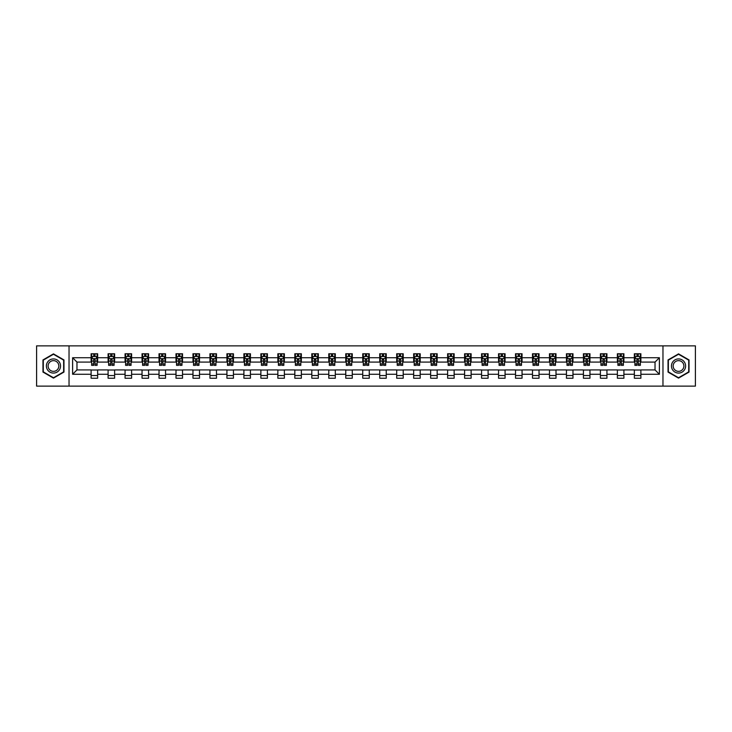 <?xml version="1.0" encoding="UTF-8"?>
<svg xmlns="http://www.w3.org/2000/svg" width="732" height="732" viewBox="0 0 732 732"><rect width="100%" height="100%" fill="white"/><g stroke="black" fill="none" stroke-linecap="round" stroke-linejoin="round"><path stroke-width="1.1" d="M662.972 386.13L695.4 386.13L695.4 345.87L662.972 345.87L662.972 386.13L69.028 386.13L69.028 345.87L36.6 345.87L36.6 386.13L69.028 386.13M662.972 345.87L69.028 345.87M640.884 357.728L640.884 353.757L634.351 353.757L634.351 357.728L623.902 357.728L623.902 353.757L617.378 353.757L617.378 357.728L606.929 357.728L606.929 353.757L600.396 353.757L600.396 357.728L589.955 357.728L589.955 353.757L583.422 353.757L583.422 357.728L572.973 357.728L572.973 353.757L566.449 353.757L566.449 357.728L556 357.728L556 353.757L549.476 353.757L549.476 357.728L539.027 357.728L539.027 353.757L532.493 353.757L532.493 357.728L522.053 357.728L522.053 353.757L515.52 353.757L515.52 357.728L505.071 357.728L505.071 353.757L498.547 353.757L498.547 357.728L488.098 357.728L488.098 353.757L481.564 353.757L481.564 357.728L471.124 357.728L471.124 353.757L464.591 353.757L464.591 357.728L454.142 357.728L454.142 353.757L447.618 353.757L447.618 357.728L437.169 357.728L437.169 353.757L430.636 353.757L430.636 357.728L420.195 357.728L420.195 353.757L413.662 353.757L413.662 357.728L403.213 357.728L403.213 353.757L396.689 353.757L396.689 357.728L386.24 357.728L386.24 353.757L379.716 353.757L379.716 357.728L369.267 357.728L369.267 353.757L362.733 353.757L362.733 357.728L352.284 357.728L352.284 353.757L345.76 353.757L345.76 357.728L335.311 357.728L335.311 353.757L328.787 353.757L328.787 357.728L318.338 357.728L318.338 353.757L311.805 353.757L311.805 357.728L301.364 357.728L301.364 353.757L294.831 353.757L294.831 357.728L284.382 357.728L284.382 353.757L277.858 353.757L277.858 357.728L267.409 357.728L267.409 353.757L260.876 353.757L260.876 357.728L250.435 357.728L250.435 353.757L243.902 353.757L243.902 357.728L233.453 357.728L233.453 353.757L226.929 353.757L226.929 357.728L216.48 357.728L216.48 353.757L209.947 353.757L209.947 357.728L199.507 357.728L199.507 353.757L192.974 353.757L192.974 357.728L182.524 357.728L182.524 353.757L176 353.757L176 357.728L165.551 357.728L165.551 353.757L159.027 353.757L159.027 357.728L148.578 357.728L148.578 353.757L142.045 353.757L142.045 357.728L131.604 357.728L131.604 353.757L125.071 353.757L125.071 357.728L114.622 357.728L114.622 353.757L108.098 353.757L108.098 357.728L97.649 357.728L97.649 353.757L91.116 353.757L91.116 357.728L72.624 357.728L72.624 374.272L76.97 369.916L91.116 369.916L91.116 378.243L97.649 378.243L97.649 369.916L108.098 369.916L108.098 378.243L114.622 378.243L114.622 369.916L125.071 369.916L125.071 378.243L131.604 378.243L131.604 369.916L142.045 369.916L142.045 378.243L148.578 378.243L148.578 369.916L159.027 369.916L159.027 378.243L165.551 378.243L165.551 369.916L176 369.916L176 378.243L182.524 378.243L182.524 369.916L192.974 369.916L192.974 378.243L199.507 378.243L199.507 369.916L209.947 369.916L209.947 378.243L216.48 378.243L216.48 369.916L226.929 369.916L226.929 378.243L233.453 378.243L233.453 369.916L243.902 369.916L243.902 378.243L250.435 378.243L250.435 369.916L260.876 369.916L260.876 378.243L267.409 378.243L267.409 369.916L277.858 369.916L277.858 378.243L284.382 378.243L284.382 369.916L294.831 369.916L294.831 378.243L301.364 378.243L301.364 369.916L311.805 369.916L311.805 378.243L318.338 378.243L318.338 369.916L328.787 369.916L328.787 378.243L335.311 378.243L335.311 369.916L345.76 369.916L345.76 378.243L352.284 378.243L352.284 369.916L362.733 369.916L362.733 378.243L369.267 378.243L369.267 369.916L379.716 369.916L379.716 378.243L386.24 378.243L386.24 369.916L396.689 369.916L396.689 378.243L403.213 378.243L403.213 369.916L413.662 369.916L413.662 378.243L420.195 378.243L420.195 369.916L430.636 369.916L430.636 378.243L437.169 378.243L437.169 369.916L447.618 369.916L447.618 378.243L454.142 378.243L454.142 369.916L464.591 369.916L464.591 378.243L471.124 378.243L471.124 369.916L481.564 369.916L481.564 378.243L488.098 378.243L488.098 369.916L498.547 369.916L498.547 378.243L505.071 378.243L505.071 369.916L515.52 369.916L515.52 378.243L522.053 378.243L522.053 369.916L532.493 369.916L532.493 378.243L539.027 378.243L539.027 369.916L549.476 369.916L549.476 378.243L556 378.243L556 369.916L566.449 369.916L566.449 378.243L572.973 378.243L572.973 369.916L583.422 369.916L583.422 378.243L589.955 378.243L589.955 369.916L600.396 369.916L600.396 378.243L606.929 378.243L606.929 369.916L617.378 369.916L617.378 378.243L623.902 378.243L623.902 369.916L634.351 369.916L634.351 378.243L640.884 378.243L640.884 369.916L655.03 369.916L655.03 362.084L640.884 362.084L640.884 357.728L659.376 357.728L659.376 374.272L640.884 374.272M634.351 374.272L623.902 374.272M617.378 374.272L606.929 374.272M600.396 374.272L589.955 374.272M583.422 374.272L572.973 374.272M566.449 374.272L556 374.272M549.476 374.272L539.027 374.272M532.493 374.272L522.053 374.272M515.52 374.272L505.071 374.272M498.547 374.272L488.098 374.272M481.564 374.272L471.124 374.272M464.591 374.272L454.142 374.272M447.618 374.272L437.169 374.272M430.636 374.272L420.195 374.272M413.662 374.272L403.213 374.272M396.689 374.272L386.24 374.272M379.716 374.272L369.267 374.272M362.733 374.272L352.284 374.272M345.76 374.272L335.311 374.272M328.787 374.272L318.338 374.272M311.805 374.272L301.364 374.272M294.831 374.272L284.382 374.272M277.858 374.272L267.409 374.272M260.876 374.272L250.435 374.272M243.902 374.272L233.453 374.272M226.929 374.272L216.48 374.272M209.947 374.272L199.507 374.272M192.974 374.272L182.524 374.272M176 374.272L165.551 374.272M159.027 374.272L148.578 374.272M142.045 374.272L131.604 374.272M125.071 374.272L114.622 374.272M108.098 374.272L97.649 374.272M91.116 374.272L72.624 374.272M634.351 357.728L634.351 362.084L623.902 362.084L623.902 357.728M617.378 357.728L617.378 362.084L606.929 362.084L606.929 357.728M600.396 357.728L600.396 362.084L589.955 362.084L589.955 357.728M583.422 357.728L583.422 362.084L572.973 362.084L572.973 357.728M566.449 357.728L566.449 362.084L556 362.084L556 357.728M549.476 357.728L549.476 362.084L539.027 362.084L539.027 357.728M532.493 357.728L532.493 362.084L522.053 362.084L522.053 357.728M515.52 357.728L515.52 362.084L505.071 362.084L505.071 357.728M498.547 357.728L498.547 362.084L488.098 362.084L488.098 357.728M481.564 357.728L481.564 362.084L471.124 362.084L471.124 357.728M464.591 357.728L464.591 362.084L454.142 362.084L454.142 357.728M447.618 357.728L447.618 362.084L437.169 362.084L437.169 357.728M430.636 357.728L430.636 362.084L420.195 362.084L420.195 357.728M413.662 357.728L413.662 362.084L403.213 362.084L403.213 357.728M396.689 357.728L396.689 362.084L386.24 362.084L386.24 357.728M379.716 357.728L379.716 362.084L369.267 362.084L369.267 357.728M362.733 357.728L362.733 362.084L352.284 362.084L352.284 357.728M345.76 357.728L345.76 362.084L335.311 362.084L335.311 357.728M328.787 357.728L328.787 362.084L318.338 362.084L318.338 357.728M311.805 357.728L311.805 362.084L301.364 362.084L301.364 357.728M294.831 357.728L294.831 362.084L284.382 362.084L284.382 357.728M277.858 357.728L277.858 362.084L267.409 362.084L267.409 357.728M260.876 357.728L260.876 362.084L250.435 362.084L250.435 357.728M243.902 357.728L243.902 362.084L233.453 362.084L233.453 357.728M226.929 357.728L226.929 362.084L216.48 362.084L216.48 357.728M209.947 357.728L209.947 362.084L199.507 362.084L199.507 357.728M192.974 357.728L192.974 362.084L182.524 362.084L182.524 357.728M176 357.728L176 362.084L165.551 362.084L165.551 357.728M159.027 357.728L159.027 362.084L148.578 362.084L148.578 357.728M142.045 357.728L142.045 362.084L131.604 362.084L131.604 357.728M125.071 357.728L125.071 362.084L114.622 362.084L114.622 357.728M108.098 357.728L108.098 362.084L97.649 362.084L97.649 357.728M91.116 357.728L91.116 362.084L76.97 362.084L72.624 357.728M76.97 362.084L76.97 369.916M659.376 374.272L655.03 369.916M655.03 362.084L659.376 357.728M91.116 356.475L91.665 356.475M93.733 356.475L95.041 356.475M97.1 356.475L97.649 356.475M91.116 361.974L91.665 361.974M93.733 361.974L95.041 361.974M97.1 361.974L97.649 361.974M91.116 370.026L97.649 370.026M91.116 375.525L97.649 375.525M108.098 370.026L114.622 370.026M108.098 375.525L114.622 375.525M108.098 356.475L108.638 356.475M110.706 356.475L112.014 356.475M114.082 356.475L114.622 356.475M108.098 361.974L108.638 361.974M110.706 361.974L112.014 361.974M114.082 361.974L114.622 361.974M125.071 370.026L131.604 370.026M125.071 375.525L131.604 375.525M125.071 356.475L125.611 356.475M127.679 356.475L128.988 356.475M131.055 356.475L131.604 356.475M125.071 361.974L125.611 361.974M127.679 361.974L128.988 361.974M131.055 361.974L131.604 361.974M142.045 370.026L148.578 370.026M142.045 375.525L148.578 375.525M142.045 356.475L142.594 356.475M144.661 356.475L145.961 356.475M148.029 356.475L148.578 356.475M142.045 361.974L142.594 361.974M144.661 361.974L145.961 361.974M148.029 361.974L148.578 361.974M159.027 370.026L165.551 370.026M159.027 375.525L165.551 375.525M159.027 356.475L159.567 356.475M161.635 356.475L162.943 356.475M165.011 356.475L165.551 356.475M159.027 361.974L159.567 361.974M161.635 361.974L162.943 361.974M165.011 361.974L165.551 361.974M176 370.026L182.524 370.026M176 375.525L182.524 375.525M176 356.475L176.54 356.475M178.608 356.475L179.916 356.475M181.984 356.475L182.524 356.475M176 361.974L176.54 361.974M178.608 361.974L179.916 361.974M181.984 361.974L182.524 361.974M192.974 370.026L199.507 370.026M192.974 375.525L199.507 375.525M192.974 356.475L193.523 356.475M195.59 356.475L196.89 356.475M198.958 356.475L199.507 356.475M192.974 361.974L193.523 361.974M195.59 361.974L196.89 361.974M198.958 361.974L199.507 361.974M209.947 370.026L216.48 370.026M209.947 375.525L216.48 375.525M209.947 356.475L210.496 356.475M212.564 356.475L213.872 356.475M215.94 356.475L216.48 356.475M209.947 361.974L210.496 361.974M212.564 361.974L213.872 361.974M215.94 361.974L216.48 361.974M226.929 370.026L233.453 370.026M226.929 375.525L233.453 375.525M226.929 356.475L227.469 356.475M229.537 356.475L230.845 356.475M232.913 356.475L233.453 356.475M226.929 361.974L227.469 361.974M229.537 361.974L230.845 361.974M232.913 361.974L233.453 361.974M243.902 370.026L250.435 370.026M243.902 375.525L250.435 375.525M243.902 356.475L244.451 356.475M246.519 356.475L247.819 356.475M249.887 356.475L250.435 356.475M243.902 361.974L244.451 361.974M246.519 361.974L247.819 361.974M249.887 361.974L250.435 361.974M260.876 370.026L267.409 370.026M260.876 375.525L267.409 375.525M260.876 356.475L261.425 356.475M263.493 356.475L264.801 356.475M266.869 356.475L267.409 356.475M260.876 361.974L261.425 361.974M263.493 361.974L264.801 361.974M266.869 361.974L267.409 361.974M277.858 370.026L284.382 370.026M277.858 375.525L284.382 375.525M277.858 356.475L278.398 356.475M280.466 356.475L281.774 356.475M283.842 356.475L284.382 356.475M277.858 361.974L278.398 361.974M280.466 361.974L281.774 361.974M283.842 361.974L284.382 361.974M294.831 370.026L301.364 370.026M294.831 375.525L301.364 375.525M294.831 356.475L295.371 356.475M297.439 356.475L298.748 356.475M300.815 356.475L301.364 356.475M294.831 361.974L295.371 361.974M297.439 361.974L298.748 361.974M300.815 361.974L301.364 361.974M311.805 370.026L318.338 370.026M311.805 375.525L318.338 375.525M311.805 356.475L312.354 356.475M314.421 356.475L315.721 356.475M317.789 356.475L318.338 356.475M311.805 361.974L312.354 361.974M314.421 361.974L315.721 361.974M317.789 361.974L318.338 361.974M328.787 370.026L335.311 370.026M328.787 375.525L335.311 375.525M328.787 356.475L329.327 356.475M331.395 356.475L332.703 356.475M334.771 356.475L335.311 356.475M328.787 361.974L329.327 361.974M331.395 361.974L332.703 361.974M334.771 361.974L335.311 361.974M345.76 370.026L352.284 370.026M345.76 375.525L352.284 375.525M345.76 356.475L346.3 356.475M348.368 356.475L349.676 356.475M351.744 356.475L352.284 356.475M345.76 361.974L346.3 361.974M348.368 361.974L349.676 361.974M351.744 361.974L352.284 361.974M362.733 370.026L369.267 370.026M362.733 375.525L369.267 375.525M362.733 356.475L363.282 356.475M365.35 356.475L366.65 356.475M368.718 356.475L369.267 356.475M362.733 361.974L363.282 361.974M365.35 361.974L366.65 361.974M368.718 361.974L369.267 361.974M379.716 370.026L386.24 370.026M379.716 375.525L386.24 375.525M379.716 356.475L380.256 356.475M382.324 356.475L383.632 356.475M385.7 356.475L386.24 356.475M379.716 361.974L380.256 361.974M382.324 361.974L383.632 361.974M385.7 361.974L386.24 361.974M396.689 370.026L403.213 370.026M396.689 375.525L403.213 375.525M396.689 356.475L397.229 356.475M399.297 356.475L400.605 356.475M402.673 356.475L403.213 356.475M396.689 361.974L397.229 361.974M399.297 361.974L400.605 361.974M402.673 361.974L403.213 361.974M413.662 370.026L420.195 370.026M413.662 375.525L420.195 375.525M413.662 356.475L414.211 356.475M416.279 356.475L417.579 356.475M419.646 356.475L420.195 356.475M413.662 361.974L414.211 361.974M416.279 361.974L417.579 361.974M419.646 361.974L420.195 361.974M430.636 370.026L437.169 370.026M430.636 375.525L437.169 375.525M430.636 356.475L431.185 356.475M433.252 356.475L434.561 356.475M436.629 356.475L437.169 356.475M430.636 361.974L431.185 361.974M433.252 361.974L434.561 361.974M436.629 361.974L437.169 361.974M447.618 370.026L454.142 370.026M447.618 375.525L454.142 375.525M447.618 356.475L448.158 356.475M450.226 356.475L451.534 356.475M453.602 356.475L454.142 356.475M447.618 361.974L448.158 361.974M450.226 361.974L451.534 361.974M453.602 361.974L454.142 361.974M464.591 370.026L471.124 370.026M464.591 375.525L471.124 375.525M464.591 356.475L465.131 356.475M467.199 356.475L468.507 356.475M470.575 356.475L471.124 356.475M464.591 361.974L465.131 361.974M467.199 361.974L468.507 361.974M470.575 361.974L471.124 361.974M481.564 370.026L488.098 370.026M481.564 375.525L488.098 375.525M481.564 356.475L482.113 356.475M484.181 356.475L485.481 356.475M487.549 356.475L488.098 356.475M481.564 361.974L482.113 361.974M484.181 361.974L485.481 361.974M487.549 361.974L488.098 361.974M498.547 370.026L505.071 370.026M498.547 375.525L505.071 375.525M498.547 356.475L499.087 356.475M501.155 356.475L502.463 356.475M504.531 356.475L505.071 356.475M498.547 361.974L499.087 361.974M501.155 361.974L502.463 361.974M504.531 361.974L505.071 361.974M515.52 370.026L522.053 370.026M515.52 375.525L522.053 375.525M515.52 356.475L516.06 356.475M518.128 356.475L519.436 356.475M521.504 356.475L522.053 356.475M515.52 361.974L516.06 361.974M518.128 361.974L519.436 361.974M521.504 361.974L522.053 361.974M532.493 370.026L539.027 370.026M532.493 375.525L539.027 375.525M532.493 356.475L533.042 356.475M535.11 356.475L536.41 356.475M538.478 356.475L539.027 356.475M532.493 361.974L533.042 361.974M535.11 361.974L536.41 361.974M538.478 361.974L539.027 361.974M549.476 370.026L556 370.026M549.476 375.525L556 375.525M549.476 356.475L550.016 356.475M552.084 356.475L553.392 356.475M555.46 356.475L556 356.475M549.476 361.974L550.016 361.974M552.084 361.974L553.392 361.974M555.46 361.974L556 361.974M566.449 370.026L572.973 370.026M566.449 375.525L572.973 375.525M566.449 356.475L566.989 356.475M569.057 356.475L570.365 356.475M572.433 356.475L572.973 356.475M566.449 361.974L566.989 361.974M569.057 361.974L570.365 361.974M572.433 361.974L572.973 361.974M583.422 370.026L589.955 370.026M583.422 375.525L589.955 375.525M583.422 356.475L583.971 356.475M586.039 356.475L587.338 356.475M589.406 356.475L589.955 356.475M583.422 361.974L583.971 361.974M586.039 361.974L587.338 361.974M589.406 361.974L589.955 361.974M600.396 370.026L606.929 370.026M600.396 375.525L606.929 375.525M600.396 356.475L600.945 356.475M603.012 356.475L604.321 356.475M606.389 356.475L606.929 356.475M600.396 361.974L600.945 361.974M603.012 361.974L604.321 361.974M606.389 361.974L606.929 361.974M617.378 370.026L623.902 370.026M617.378 375.525L623.902 375.525M617.378 356.475L617.918 356.475M619.986 356.475L621.294 356.475M623.362 356.475L623.902 356.475M617.378 361.974L617.918 361.974M619.986 361.974L621.294 361.974M623.362 361.974L623.902 361.974M634.351 370.026L640.884 370.026M634.351 375.525L640.884 375.525M634.351 356.475L634.9 356.475M636.959 356.475L638.267 356.475M640.335 356.475L640.884 356.475M634.351 361.974L634.9 361.974M636.959 361.974L638.267 361.974M640.335 361.974L640.884 361.974M53.463 378.124L63.968 372.066L63.968 359.934L53.463 353.876L42.968 359.934L42.968 372.066L53.463 378.124M689.032 359.934L678.537 353.876L668.032 359.934L668.032 372.066L678.537 378.124L689.032 372.066L689.032 359.934M95.041 355.176L93.733 355.176M97.1 363.987L95.041 363.987L95.041 365.35L97.1 365.35L97.1 358.707L96.02 356.53L92.754 356.53L91.665 358.707L91.665 365.35L93.733 365.35L93.733 363.987L91.665 363.987M91.665 358.707L91.665 353.757M97.1 358.707L97.1 353.757M93.733 356.53L93.733 353.757M95.041 353.757L95.041 356.53M95.041 363.987L95.041 359.522L93.733 359.522L93.733 363.987M59.594 369.541A7.073 7.073 0 0 0 57.005 359.879A7.073 7.073 0 0 0 47.342 362.459A7.073 7.073 0 0 0 49.932 372.121A7.073 7.073 0 0 0 59.594 369.541M58.102 368.681A5.353 5.353 0 0 0 56.144 361.361A5.353 5.353 0 0 0 48.834 363.319A5.353 5.353 0 0 0 50.792 370.639A5.353 5.353 0 0 0 58.102 368.681M43.289 371.874L43.289 360.126L53.463 354.251L63.638 360.126L63.638 371.874L53.463 377.749L43.289 371.874M678.537 358.927A7.073 7.073 0 0 0 671.464 366A7.073 7.073 0 0 0 678.537 373.073A7.073 7.073 0 0 0 685.61 366A7.073 7.073 0 0 0 678.537 358.927M678.537 360.647A5.353 5.353 0 0 0 673.175 366A5.353 5.353 0 0 0 678.537 371.353A5.353 5.353 0 0 0 683.889 366A5.353 5.353 0 0 0 678.537 360.647M688.711 371.874L678.537 377.749L668.362 371.874L668.362 360.126L678.537 354.251L688.711 360.126L688.711 371.874M112.014 355.176L110.706 355.176M114.082 363.987L112.014 363.987L112.014 365.35L114.082 365.35L114.082 358.707L112.993 356.53L109.727 356.53L108.638 358.707L108.638 365.35L110.706 365.35L110.706 363.987L108.638 363.987M108.638 358.707L108.638 353.757M114.082 358.707L114.082 353.757M110.706 356.53L110.706 353.757M112.014 353.757L112.014 356.53M112.014 363.987L112.014 359.522L110.706 359.522L110.706 363.987M128.988 355.176L127.679 355.176M131.055 363.987L128.988 363.987L128.988 365.35L131.055 365.35L131.055 358.707L129.967 356.53L126.7 356.53L125.611 358.707L125.611 365.35L127.679 365.35L127.679 363.987L125.611 363.987M125.611 358.707L125.611 353.757M131.055 358.707L131.055 353.757M127.679 356.53L127.679 353.757M128.988 353.757L128.988 356.53M128.988 363.987L128.988 359.522L127.679 359.522L127.679 363.987M145.961 355.176L144.661 355.176M148.029 363.987L145.961 363.987L145.961 365.35L148.029 365.35L148.029 358.707L146.94 356.53L143.682 356.53L142.594 358.707L142.594 365.35L144.661 365.35L144.661 363.987L142.594 363.987M142.594 358.707L142.594 353.757M148.029 358.707L148.029 353.757M144.661 356.53L144.661 353.757M145.961 353.757L145.961 356.53M145.961 363.987L145.961 359.522L144.661 359.522L144.661 363.987M162.943 355.176L161.635 355.176M165.011 363.987L162.943 363.987L162.943 365.35L165.011 365.35L165.011 358.707L163.922 356.53L160.656 356.53L159.567 358.707L159.567 365.35L161.635 365.35L161.635 363.987L159.567 363.987M159.567 358.707L159.567 353.757M165.011 358.707L165.011 353.757M161.635 356.53L161.635 353.757M162.943 353.757L162.943 356.53M162.943 363.987L162.943 359.522L161.635 359.522L161.635 363.987M179.916 355.176L178.608 355.176M181.984 363.987L179.916 363.987L179.916 365.35L181.984 365.35L181.984 358.707L180.895 356.53L177.629 356.53L176.54 358.707L176.54 365.35L178.608 365.35L178.608 363.987L176.54 363.987M176.54 358.707L176.54 353.757M181.984 358.707L181.984 353.757M178.608 356.53L178.608 353.757M179.916 353.757L179.916 356.53M179.916 363.987L179.916 359.522L178.608 359.522L178.608 363.987M196.89 355.176L195.59 355.176M198.958 363.987L196.89 363.987L196.89 365.35L198.958 365.35L198.958 358.707L197.869 356.53L194.611 356.53L193.523 358.707L193.523 365.35L195.59 365.35L195.59 363.987L193.523 363.987M193.523 358.707L193.523 353.757M198.958 358.707L198.958 353.757M195.59 356.53L195.59 353.757M196.89 353.757L196.89 356.53M196.89 363.987L196.89 359.522L195.59 359.522L195.59 363.987M213.872 355.176L212.564 355.176M215.94 363.987L213.872 363.987L213.872 365.35L215.94 365.35L215.94 358.707L214.851 356.53L211.585 356.53L210.496 358.707L210.496 365.35L212.564 365.35L212.564 363.987L210.496 363.987M210.496 358.707L210.496 353.757M215.94 358.707L215.94 353.757M212.564 356.53L212.564 353.757M213.872 353.757L213.872 356.53M213.872 363.987L213.872 359.522L212.564 359.522L212.564 363.987M230.845 355.176L229.537 355.176M232.913 363.987L230.845 363.987L230.845 365.35L232.913 365.35L232.913 358.707L231.824 356.53L228.558 356.53L227.469 358.707L227.469 365.35L229.537 365.35L229.537 363.987L227.469 363.987M227.469 358.707L227.469 353.757M232.913 358.707L232.913 353.757M229.537 356.53L229.537 353.757M230.845 353.757L230.845 356.53M230.845 363.987L230.845 359.522L229.537 359.522L229.537 363.987M247.819 355.176L246.519 355.176M249.887 363.987L247.819 363.987L247.819 365.35L249.887 365.35L249.887 358.707L248.798 356.53L245.531 356.53L244.451 358.707L244.451 365.35L246.519 365.35L246.519 363.987L244.451 363.987M244.451 358.707L244.451 353.757M249.887 358.707L249.887 353.757M246.519 356.53L246.519 353.757M247.819 353.757L247.819 356.53M247.819 363.987L247.819 359.522L246.519 359.522L246.519 363.987M264.801 355.176L263.493 355.176M266.869 363.987L264.801 363.987L264.801 365.35L266.869 365.35L266.869 358.707L265.78 356.53L262.513 356.53L261.425 358.707L261.425 365.35L263.493 365.35L263.493 363.987L261.425 363.987M261.425 358.707L261.425 353.757M266.869 358.707L266.869 353.757M263.493 356.53L263.493 353.757M264.801 353.757L264.801 356.53M264.801 363.987L264.801 359.522L263.493 359.522L263.493 363.987M281.774 355.176L280.466 355.176M283.842 363.987L281.774 363.987L281.774 365.35L283.842 365.35L283.842 358.707L282.753 356.53L279.487 356.53L278.398 358.707L278.398 365.35L280.466 365.35L280.466 363.987L278.398 363.987M278.398 358.707L278.398 353.757M283.842 358.707L283.842 353.757M280.466 356.53L280.466 353.757M281.774 353.757L281.774 356.53M281.774 363.987L281.774 359.522L280.466 359.522L280.466 363.987M298.748 355.176L297.439 355.176M300.815 363.987L298.748 363.987L298.748 365.35L300.815 365.35L300.815 358.707L299.727 356.53L296.46 356.53L295.371 358.707L295.371 365.35L297.439 365.35L297.439 363.987L295.371 363.987M295.371 358.707L295.371 353.757M300.815 358.707L300.815 353.757M297.439 356.53L297.439 353.757M298.748 353.757L298.748 356.53M298.748 363.987L298.748 359.522L297.439 359.522L297.439 363.987M315.721 355.176L314.421 355.176M317.789 363.987L315.721 363.987L315.721 365.35L317.789 365.35L317.789 358.707L316.7 356.53L313.442 356.53L312.354 358.707L312.354 365.35L314.421 365.35L314.421 363.987L312.354 363.987M312.354 358.707L312.354 353.757M317.789 358.707L317.789 353.757M314.421 356.53L314.421 353.757M315.721 353.757L315.721 356.53M315.721 363.987L315.721 359.522L314.421 359.522L314.421 363.987M332.703 355.176L331.395 355.176M334.771 363.987L332.703 363.987L332.703 365.35L334.771 365.35L334.771 358.707L333.682 356.53L330.416 356.53L329.327 358.707L329.327 365.35L331.395 365.35L331.395 363.987L329.327 363.987M329.327 358.707L329.327 353.757M334.771 358.707L334.771 353.757M331.395 356.53L331.395 353.757M332.703 353.757L332.703 356.53M332.703 363.987L332.703 359.522L331.395 359.522L331.395 363.987M349.676 355.176L348.368 355.176M351.744 363.987L349.676 363.987L349.676 365.35L351.744 365.35L351.744 358.707L350.655 356.53L347.389 356.53L346.3 358.707L346.3 365.35L348.368 365.35L348.368 363.987L346.3 363.987M346.3 358.707L346.3 353.757M351.744 358.707L351.744 353.757M348.368 356.53L348.368 353.757M349.676 353.757L349.676 356.53M349.676 363.987L349.676 359.522L348.368 359.522L348.368 363.987M366.65 355.176L365.35 355.176M368.718 363.987L366.65 363.987L366.65 365.35L368.718 365.35L368.718 358.707L367.629 356.53L364.371 356.53L363.282 358.707L363.282 365.35L365.35 365.35L365.35 363.987L363.282 363.987M363.282 358.707L363.282 353.757M368.718 358.707L368.718 353.757M365.35 356.53L365.35 353.757M366.65 353.757L366.65 356.53M366.65 363.987L366.65 359.522L365.35 359.522L365.35 363.987M383.632 355.176L382.324 355.176M385.7 363.987L383.632 363.987L383.632 365.35L385.7 365.35L385.7 358.707L384.611 356.53L381.345 356.53L380.256 358.707L380.256 365.35L382.324 365.35L382.324 363.987L380.256 363.987M380.256 358.707L380.256 353.757M385.7 358.707L385.7 353.757M382.324 356.53L382.324 353.757M383.632 353.757L383.632 356.53M383.632 363.987L383.632 359.522L382.324 359.522L382.324 363.987M400.605 355.176L399.297 355.176M402.673 363.987L400.605 363.987L400.605 365.35L402.673 365.35L402.673 358.707L401.584 356.53L398.318 356.53L397.229 358.707L397.229 365.35L399.297 365.35L399.297 363.987L397.229 363.987M397.229 358.707L397.229 353.757M402.673 358.707L402.673 353.757M399.297 356.53L399.297 353.757M400.605 353.757L400.605 356.53M400.605 363.987L400.605 359.522L399.297 359.522L399.297 363.987M417.579 355.176L416.279 355.176M419.646 363.987L417.579 363.987L417.579 365.35L419.646 365.35L419.646 358.707L418.558 356.53L415.3 356.53L414.211 358.707L414.211 365.35L416.279 365.35L416.279 363.987L414.211 363.987M414.211 358.707L414.211 353.757M419.646 358.707L419.646 353.757M416.279 356.53L416.279 353.757M417.579 353.757L417.579 356.53M417.579 363.987L417.579 359.522L416.279 359.522L416.279 363.987M434.561 355.176L433.252 355.176M436.629 363.987L434.561 363.987L434.561 365.35L436.629 365.35L436.629 358.707L435.54 356.53L432.273 356.53L431.185 358.707L431.185 365.35L433.252 365.35L433.252 363.987L431.185 363.987M431.185 358.707L431.185 353.757M436.629 358.707L436.629 353.757M433.252 356.53L433.252 353.757M434.561 353.757L434.561 356.53M434.561 363.987L434.561 359.522L433.252 359.522L433.252 363.987M451.534 355.176L450.226 355.176M453.602 363.987L451.534 363.987L451.534 365.35L453.602 365.35L453.602 358.707L452.513 356.53L449.247 356.53L448.158 358.707L448.158 365.35L450.226 365.35L450.226 363.987L448.158 363.987M448.158 358.707L448.158 353.757M453.602 358.707L453.602 353.757M450.226 356.53L450.226 353.757M451.534 353.757L451.534 356.53M451.534 363.987L451.534 359.522L450.226 359.522L450.226 363.987M468.507 355.176L467.199 355.176M470.575 363.987L468.507 363.987L468.507 365.35L470.575 365.35L470.575 358.707L469.487 356.53L466.22 356.53L465.131 358.707L465.131 365.35L467.199 365.35L467.199 363.987L465.131 363.987M465.131 358.707L465.131 353.757M470.575 358.707L470.575 353.757M467.199 356.53L467.199 353.757M468.507 353.757L468.507 356.53M468.507 363.987L468.507 359.522L467.199 359.522L467.199 363.987M485.481 355.176L484.181 355.176M487.549 363.987L485.481 363.987L485.481 365.35L487.549 365.35L487.549 358.707L486.469 356.53L483.202 356.53L482.113 358.707L482.113 365.35L484.181 365.35L484.181 363.987L482.113 363.987M482.113 358.707L482.113 353.757M487.549 358.707L487.549 353.757M484.181 356.53L484.181 353.757M485.481 353.757L485.481 356.53M485.481 363.987L485.481 359.522L484.181 359.522L484.181 363.987M502.463 355.176L501.155 355.176M504.531 363.987L502.463 363.987L502.463 365.35L504.531 365.35L504.531 358.707L503.442 356.53L500.176 356.53L499.087 358.707L499.087 365.35L501.155 365.35L501.155 363.987L499.087 363.987M499.087 358.707L499.087 353.757M504.531 358.707L504.531 353.757M501.155 356.53L501.155 353.757M502.463 353.757L502.463 356.53M502.463 363.987L502.463 359.522L501.155 359.522L501.155 363.987M519.436 355.176L518.128 355.176M521.504 363.987L519.436 363.987L519.436 365.35L521.504 365.35L521.504 358.707L520.415 356.53L517.149 356.53L516.06 358.707L516.06 365.35L518.128 365.35L518.128 363.987L516.06 363.987M516.06 358.707L516.06 353.757M521.504 358.707L521.504 353.757M518.128 356.53L518.128 353.757M519.436 353.757L519.436 356.53M519.436 363.987L519.436 359.522L518.128 359.522L518.128 363.987M536.41 355.176L535.11 355.176M538.478 363.987L536.41 363.987L536.41 365.35L538.478 365.35L538.478 358.707L537.389 356.53L534.131 356.53L533.042 358.707L533.042 365.35L535.11 365.35L535.11 363.987L533.042 363.987M533.042 358.707L533.042 353.757M538.478 358.707L538.478 353.757M535.11 356.53L535.11 353.757M536.41 353.757L536.41 356.53M536.41 363.987L536.41 359.522L535.11 359.522L535.11 363.987M553.392 355.176L552.084 355.176M555.46 363.987L553.392 363.987L553.392 365.35L555.46 365.35L555.46 358.707L554.371 356.53L551.105 356.53L550.016 358.707L550.016 365.35L552.084 365.35L552.084 363.987L550.016 363.987M550.016 358.707L550.016 353.757M555.46 358.707L555.46 353.757M552.084 356.53L552.084 353.757M553.392 353.757L553.392 356.53M553.392 363.987L553.392 359.522L552.084 359.522L552.084 363.987M570.365 355.176L569.057 355.176M572.433 363.987L570.365 363.987L570.365 365.35L572.433 365.35L572.433 358.707L571.344 356.53L568.078 356.53L566.989 358.707L566.989 365.35L569.057 365.35L569.057 363.987L566.989 363.987M566.989 358.707L566.989 353.757M572.433 358.707L572.433 353.757M569.057 356.53L569.057 353.757M570.365 353.757L570.365 356.53M570.365 363.987L570.365 359.522L569.057 359.522L569.057 363.987M587.338 355.176L586.039 355.176M589.406 363.987L587.338 363.987L587.338 365.35L589.406 365.35L589.406 358.707L588.318 356.53L585.06 356.53L583.971 358.707L583.971 365.35L586.039 365.35L586.039 363.987L583.971 363.987M583.971 358.707L583.971 353.757M589.406 358.707L589.406 353.757M586.039 356.53L586.039 353.757M587.338 353.757L587.338 356.53M587.338 363.987L587.338 359.522L586.039 359.522L586.039 363.987M604.321 355.176L603.012 355.176M606.389 363.987L604.321 363.987L604.321 365.35L606.389 365.35L606.389 358.707L605.3 356.53L602.033 356.53L600.945 358.707L600.945 365.35L603.012 365.35L603.012 363.987L600.945 363.987M600.945 358.707L600.945 353.757M606.389 358.707L606.389 353.757M603.012 356.53L603.012 353.757M604.321 353.757L604.321 356.53M604.321 363.987L604.321 359.522L603.012 359.522L603.012 363.987M621.294 355.176L619.986 355.176M623.362 363.987L621.294 363.987L621.294 365.35L623.362 365.35L623.362 358.707L622.273 356.53L619.007 356.53L617.918 358.707L617.918 365.35L619.986 365.35L619.986 363.987L617.918 363.987M617.918 358.707L617.918 353.757M623.362 358.707L623.362 353.757M619.986 356.53L619.986 353.757M621.294 353.757L621.294 356.53M621.294 363.987L621.294 359.522L619.986 359.522L619.986 363.987M638.267 355.176L636.959 355.176M640.335 363.987L638.267 363.987L638.267 365.35L640.335 365.35L640.335 358.707L639.246 356.53L635.98 356.53L634.9 358.707L634.9 365.35L636.959 365.35L636.959 363.987L634.9 363.987M634.9 358.707L634.9 353.757M640.335 358.707L640.335 353.757M636.959 356.53L636.959 353.757M638.267 353.757L638.267 356.53M638.267 363.987L638.267 359.522L636.959 359.522L636.959 363.987M97.082 358.653L91.692 358.653M91.665 356.667L92.689 356.667M96.084 356.667L97.1 356.667M93.733 361.068L91.665 361.068M97.1 361.068L95.041 361.068M95.041 355.862L93.733 355.862M114.055 358.653L108.665 358.653M108.638 356.667L109.663 356.667M113.057 356.667L114.082 356.667M110.706 361.068L108.638 361.068M114.082 361.068L112.014 361.068M112.014 355.862L110.706 355.862M131.028 358.653L125.639 358.653M125.611 356.667L126.636 356.667M130.031 356.667L131.055 356.667M127.679 361.068L125.611 361.068M131.055 361.068L128.988 361.068M128.988 355.862L127.679 355.862M148.001 358.653L142.621 358.653M142.594 356.667L143.618 356.667M147.013 356.667L148.029 356.667M144.661 361.068L142.594 361.068M148.029 361.068L145.961 361.068M145.961 355.862L144.661 355.862M164.984 358.653L159.594 358.653M159.567 356.667L160.592 356.667M163.986 356.667L165.011 356.667M161.635 361.068L159.567 361.068M165.011 361.068L162.943 361.068M162.943 355.862L161.635 355.862M181.957 358.653L176.568 358.653M176.54 356.667L177.565 356.667M180.96 356.667L181.984 356.667M178.608 361.068L176.54 361.068M181.984 361.068L179.916 361.068M179.916 355.862L178.608 355.862M198.93 358.653L193.55 358.653M193.523 356.667L194.538 356.667M197.942 356.667L198.958 356.667M195.59 361.068L193.523 361.068M198.958 361.068L196.89 361.068M196.89 355.862L195.59 355.862M215.913 358.653L210.523 358.653M210.496 356.667L211.521 356.667M214.915 356.667L215.94 356.667M212.564 361.068L210.496 361.068M215.94 361.068L213.872 361.068M213.872 355.862L212.564 355.862M232.886 358.653L227.496 358.653M227.469 356.667L228.494 356.667M231.888 356.667L232.913 356.667M229.537 361.068L227.469 361.068M232.913 361.068L230.845 361.068M230.845 355.862L229.537 355.862M249.859 358.653L244.479 358.653M244.451 356.667L245.467 356.667M248.862 356.667L249.887 356.667M246.519 361.068L244.451 361.068M249.887 361.068L247.819 361.068M247.819 355.862L246.519 355.862M266.841 358.653L261.452 358.653M261.425 356.667L262.449 356.667M265.844 356.667L266.869 356.667M263.493 361.068L261.425 361.068M266.869 361.068L264.801 361.068M264.801 355.862L263.493 355.862M283.815 358.653L278.425 358.653M278.398 356.667L279.423 356.667M282.817 356.667L283.842 356.667M280.466 361.068L278.398 361.068M283.842 361.068L281.774 361.068M281.774 355.862L280.466 355.862M300.788 358.653L295.399 358.653M295.371 356.667L296.396 356.667M299.791 356.667L300.815 356.667M297.439 361.068L295.371 361.068M300.815 361.068L298.748 361.068M298.748 355.862L297.439 355.862M317.761 358.653L312.381 358.653M312.354 356.667L313.378 356.667M316.773 356.667L317.789 356.667M314.421 361.068L312.354 361.068M317.789 361.068L315.721 361.068M315.721 355.862L314.421 355.862M334.744 358.653L329.354 358.653M329.327 356.667L330.352 356.667M333.746 356.667L334.771 356.667M331.395 361.068L329.327 361.068M334.771 361.068L332.703 361.068M332.703 355.862L331.395 355.862M351.717 358.653L346.327 358.653M346.3 356.667L347.325 356.667M350.72 356.667L351.744 356.667M348.368 361.068L346.3 361.068M351.744 361.068L349.676 361.068M349.676 355.862L348.368 355.862M368.69 358.653L363.31 358.653M363.282 356.667L364.298 356.667M367.702 356.667L368.718 356.667M365.35 361.068L363.282 361.068M368.718 361.068L366.65 361.068M366.65 355.862L365.35 355.862M385.673 358.653L380.283 358.653M380.256 356.667L381.281 356.667M384.675 356.667L385.7 356.667M382.324 361.068L380.256 361.068M385.7 361.068L383.632 361.068M383.632 355.862L382.324 355.862M402.646 358.653L397.256 358.653M397.229 356.667L398.254 356.667M401.648 356.667L402.673 356.667M399.297 361.068L397.229 361.068M402.673 361.068L400.605 361.068M400.605 355.862L399.297 355.862M419.619 358.653L414.239 358.653M414.211 356.667L415.227 356.667M418.622 356.667L419.646 356.667M416.279 361.068L414.211 361.068M419.646 361.068L417.579 361.068M417.579 355.862L416.279 355.862M436.601 358.653L431.212 358.653M431.185 356.667L432.209 356.667M435.604 356.667L436.629 356.667M433.252 361.068L431.185 361.068M436.629 361.068L434.561 361.068M434.561 355.862L433.252 355.862M453.575 358.653L448.185 358.653M448.158 356.667L449.183 356.667M452.577 356.667L453.602 356.667M450.226 361.068L448.158 361.068M453.602 361.068L451.534 361.068M451.534 355.862L450.226 355.862M470.548 358.653L465.159 358.653M465.131 356.667L466.156 356.667M469.551 356.667L470.575 356.667M467.199 361.068L465.131 361.068M470.575 361.068L468.507 361.068M468.507 355.862L467.199 355.862M487.521 358.653L482.141 358.653M482.113 356.667L483.138 356.667M486.533 356.667L487.549 356.667M484.181 361.068L482.113 361.068M487.549 361.068L485.481 361.068M485.481 355.862L484.181 355.862M504.504 358.653L499.114 358.653M499.087 356.667L500.112 356.667M503.506 356.667L504.531 356.667M501.155 361.068L499.087 361.068M504.531 361.068L502.463 361.068M502.463 355.862L501.155 355.862M521.477 358.653L516.087 358.653M516.06 356.667L517.085 356.667M520.479 356.667L521.504 356.667M518.128 361.068L516.06 361.068M521.504 361.068L519.436 361.068M519.436 355.862L518.128 355.862M538.45 358.653L533.07 358.653M533.042 356.667L534.058 356.667M537.462 356.667L538.478 356.667M535.11 361.068L533.042 361.068M538.478 361.068L536.41 361.068M536.41 355.862L535.11 355.862M555.432 358.653L550.043 358.653M550.016 356.667L551.04 356.667M554.435 356.667L555.46 356.667M552.084 361.068L550.016 361.068M555.46 361.068L553.392 361.068M553.392 355.862L552.084 355.862M572.406 358.653L567.016 358.653M566.989 356.667L568.014 356.667M571.408 356.667L572.433 356.667M569.057 361.068L566.989 361.068M572.433 361.068L570.365 361.068M570.365 355.862L569.057 355.862M589.379 358.653L583.999 358.653M583.971 356.667L584.987 356.667M588.382 356.667L589.406 356.667M586.039 361.068L583.971 361.068M589.406 361.068L587.338 361.068M587.338 355.862L586.039 355.862M606.361 358.653L600.972 358.653M600.945 356.667L601.969 356.667M605.364 356.667L606.389 356.667M603.012 361.068L600.945 361.068M606.389 361.068L604.321 361.068M604.321 355.862L603.012 355.862M623.335 358.653L617.945 358.653M617.918 356.667L618.943 356.667M622.337 356.667L623.362 356.667M619.986 361.068L617.918 361.068M623.362 361.068L621.294 361.068M621.294 355.862L619.986 355.862M640.308 358.653L634.918 358.653M634.9 356.667L635.916 356.667M639.311 356.667L640.335 356.667M636.959 361.068L634.9 361.068M640.335 361.068L638.267 361.068M638.267 355.862L636.959 355.862"/></g></svg>
